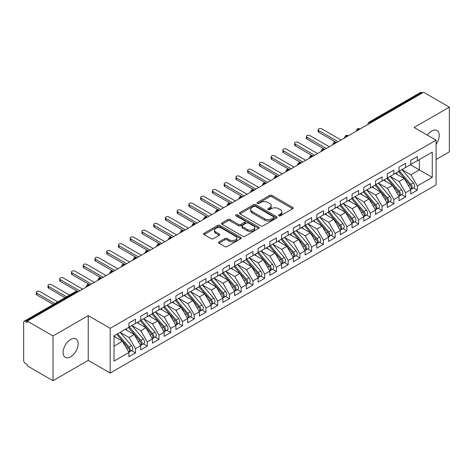 <?xml version="1.0" encoding="UTF-8"?>
<svg xmlns="http://www.w3.org/2000/svg" width="473" height="473" viewBox="0 0 473 473"><rect width="100%" height="100%" fill="white"/><g stroke="black" fill="none" stroke-linecap="round" stroke-linejoin="round"><path stroke-width="0.71" d="M278.81 215.806A1.141 0.656 0 0 0 280.424 215.806L292.669 208.735A1.632 0.94 0 0 0 293.148 208.073A1.632 0.94 0 0 0 292.669 207.405L271.922 195.426A1.632 0.94 0 0 0 269.616 195.426L257.371 202.497A1.141 0.656 0 0 0 257.034 202.964A1.141 0.656 0 0 0 257.371 203.425A1.141 0.656 0 0 0 258.985 203.425L260.57 202.515A5.215 3.009 0 0 1 267.943 202.515L269.675 203.514A5.215 3.009 0 0 1 271.2 205.643A5.215 3.009 0 0 1 269.675 207.771L268.09 208.688A1.141 0.656 0 0 0 267.753 209.149A1.141 0.656 0 0 0 268.09 209.616A1.141 0.656 0 0 0 269.705 209.616L271.289 208.699A5.215 3.009 0 0 1 278.668 208.699L280.394 209.699A5.215 3.009 0 0 1 281.92 211.827A5.215 3.009 0 0 1 280.394 213.962L278.81 214.872A1.141 0.656 0 0 0 278.473 215.339A1.141 0.656 0 0 0 278.81 215.806L278.81 214.872M70.625 356.843A10.631 6.137 120 0 0 77.566 347.478A10.631 6.137 120 0 0 75.94 338.964A10.631 6.137 120 0 0 70.625 339.49A10.631 6.137 120 0 0 63.678 348.855A10.631 6.137 120 0 0 65.309 357.369A10.631 6.137 120 0 0 70.625 356.843M436.082 144.253A10.631 6.137 120 0 0 437.052 130.477A10.631 6.137 120 0 0 431.737 131.003A10.631 6.137 120 0 0 427.373 135.13M219.011 241.88A1.632 0.94 0 0 0 218.538 242.543A1.632 0.94 0 0 0 219.011 243.211L224.835 246.569A1.632 0.94 0 0 0 227.141 246.569L240.739 238.717A1.632 0.94 0 0 0 241.218 238.049A1.632 0.94 0 0 0 240.739 237.387L219.992 225.408A1.632 0.94 0 0 0 217.686 225.408L204.088 233.26A1.632 0.94 0 0 0 203.609 233.922A1.632 0.94 0 0 0 204.088 234.59L211.118 238.652A1.632 0.94 0 0 0 213.424 238.652L219.241 235.288A1.632 0.94 0 0 0 219.72 234.626A1.632 0.94 0 0 0 219.241 233.958L215.759 231.947A4.363 2.519 0 0 1 214.482 230.162A4.363 2.519 0 0 1 217.172 227.838A4.363 2.519 0 0 1 221.926 228.382L235.584 236.269A4.363 2.519 0 0 1 236.861 238.049A4.363 2.519 0 0 1 234.17 240.379A4.363 2.519 0 0 1 229.417 239.829L227.141 238.516A1.632 0.94 0 0 0 224.835 238.516L219.011 241.88L219.011 243.211M436.082 159.549L449.35 151.886L449.35 107.135L423.631 92.288L27.292 321.114L27.292 322.468L25.412 321.386A2.489 1.437 -120 0 0 24.164 321.262A2.489 1.437 -120 0 0 23.65 322.403L23.65 360.373A2.489 1.437 -120 0 0 25.412 363.424L27.292 364.506L27.292 365.865L53.011 380.712L88.238 360.373L110.197 373.049L110.197 328.303L88.238 315.621L53.011 335.96L27.292 321.114M449.35 107.135L414.117 127.479L436.082 140.156L110.197 328.303M260.682 225.869A1.632 0.94 0 0 0 262.988 225.869L276.593 218.018A1.632 0.94 0 0 0 277.066 217.355A1.632 0.94 0 0 0 276.593 216.687L255.84 204.708A1.632 0.94 0 0 0 253.534 204.708L239.935 212.56A1.632 0.94 0 0 0 239.456 213.228A1.632 0.94 0 0 0 239.935 213.891L260.682 225.869M236.411 216.055A1.141 0.656 0 0 1 237.57 216.214L237.57 214.86L258.666 227.034A1.632 0.94 0 0 1 259.145 227.702A1.632 0.94 0 0 1 258.666 228.37L245.061 236.222A1.632 0.94 0 0 1 242.761 236.222L222.008 224.243L222.008 222.913A1.632 0.94 0 0 0 221.535 223.575A1.632 0.94 0 0 0 222.008 224.243M222.008 222.913L227.832 219.549A1.632 0.94 0 0 1 230.138 219.549L238.552 224.409A1.632 0.94 0 0 0 240.858 224.409L244.718 222.18A1.632 0.94 0 0 0 245.197 221.512A1.632 0.94 0 0 0 244.718 220.85L235.956 215.789A1.141 0.656 0 0 1 235.625 215.321A1.141 0.656 0 0 1 236.329 214.712A1.141 0.656 0 0 1 237.57 214.86M110.197 373.049L436.082 184.902L436.082 140.156M410.422 164.734L432.263 177.345L432.263 152.123L417.352 160.731L417.352 156.528L410.771 160.323L410.771 164.527L405.603 167.513L405.603 163.309L399.029 167.105L399.029 171.309L393.861 174.295L393.861 170.091L387.286 173.887L387.286 178.09L382.119 181.07L382.119 176.872L375.544 180.668L375.544 184.872L370.377 187.852L370.377 183.648L363.796 187.444L363.796 191.648L358.635 194.634L358.635 190.43L352.054 194.226L352.054 198.429L346.886 201.415L346.886 197.211L340.312 201.007L340.312 205.211L335.144 208.191L335.144 203.987L328.569 207.789L328.569 211.993L323.402 214.973L323.402 210.769L316.827 214.565L316.827 218.768L311.66 221.754L311.66 217.55L305.079 221.346L305.079 225.55L299.917 228.536L299.917 224.332L293.337 228.128L293.337 232.332L288.169 235.312L288.169 231.108L281.595 234.904L281.595 239.107L276.427 242.093L276.427 237.889L269.852 241.685L269.852 245.889L264.685 248.875L264.685 244.671L258.11 248.467L258.11 252.671L252.943 255.651L252.943 251.447L246.362 255.249L246.362 259.452L241.195 262.432L241.195 258.228L234.62 262.024L234.62 266.228L229.452 269.214L229.452 265.01L222.878 268.806L222.878 273.01L217.71 275.996L217.71 271.792L211.135 275.588L211.135 279.791L205.968 282.771L205.968 278.567L199.393 282.369L199.393 286.573L194.226 289.553L194.226 285.349L187.645 289.145L187.645 293.349L182.477 296.335L182.477 292.131L175.903 295.927L175.903 300.13L170.735 303.116L170.735 298.912L164.161 302.708L164.161 306.912L158.993 309.892L158.993 305.688L152.418 309.484L152.418 313.688L147.251 316.674L147.251 312.47L140.676 316.266L140.676 320.469L135.509 323.455L135.509 319.251L128.928 323.047L128.928 327.251L114.017 335.86L114.017 361.082L128.928 352.474L122.472 341.287L114.017 336.404M432.263 177.345L417.352 185.954L410.889 174.768L401.967 169.618L413.367 182.933L410.901 184.358A3.323 1.916 60 0 1 412.184 187.509A3.323 1.916 60 0 1 411.492 189.034A3.323 1.916 60 0 1 410.954 189.188M413.443 187.905L417.352 190.158L417.352 185.954M417.352 190.158L410.771 193.954L410.771 189.75L405.603 192.736L399.147 181.549L390.219 176.394M401.701 194.687L405.603 196.939L405.603 192.736M405.603 196.939L399.029 200.735L399.029 196.531L393.861 199.517L387.405 188.331L378.477 183.175M389.959 201.463L393.861 203.721L393.861 199.517M393.861 203.721L387.286 207.517L387.286 203.313L382.119 206.293L375.663 195.107L366.735 189.957L378.134 203.272L375.668 204.697A3.323 1.916 60 0 1 376.951 207.854A3.323 1.916 60 0 1 376.266 209.373A3.323 1.916 60 0 1 375.728 209.527M378.217 208.244L382.119 210.497L382.119 206.293M382.119 210.497L375.544 214.299L375.544 210.095L370.377 213.075L363.914 201.888L354.992 196.733L366.392 210.053L363.926 211.472A3.323 1.916 60 0 1 365.209 214.63A3.323 1.916 60 0 1 364.517 216.155A3.323 1.916 60 0 1 363.985 216.309M366.474 215.026L370.377 217.278L370.377 213.075M370.377 217.278L363.796 221.074L363.796 216.871L358.635 219.856L352.172 208.67L343.25 203.514M354.726 221.807L358.635 224.06L358.635 219.856M358.635 224.06L352.054 227.856L352.054 223.652L346.886 226.638L340.43 215.446L331.502 210.296M342.984 228.583L346.886 230.842L346.886 226.638M346.886 230.842L340.312 234.638L340.312 230.434L335.144 233.414L328.688 222.227L319.76 217.077L331.159 230.392L328.694 231.817A3.323 1.916 60 0 1 329.977 234.975A3.323 1.916 60 0 1 329.291 236.494A3.323 1.916 60 0 1 328.753 236.648M331.242 235.365L335.144 237.617L335.144 233.414M335.144 237.617L328.569 241.413L328.569 237.21L323.402 240.195L316.945 229.009L308.018 223.853M319.5 242.146L323.402 244.399L323.402 240.195M323.402 244.399L316.827 248.195L316.827 243.991L311.66 246.977L305.197 235.791L296.275 230.635M307.757 248.928L311.66 251.181L311.66 246.977M311.66 251.181L305.079 254.977L305.079 250.773L299.917 253.753L293.455 242.566L284.533 237.416M296.009 255.704L299.917 257.956L299.917 253.753M299.917 257.956L293.337 261.758L293.337 257.554L288.169 260.534L281.713 249.348L272.785 244.198M284.267 262.485L288.169 264.738L288.169 260.534M288.169 264.738L281.595 268.534L281.595 264.33L276.427 267.316L269.971 256.13L261.043 250.974L272.442 264.289L269.977 265.714A3.323 1.916 60 0 1 271.26 268.871A3.323 1.916 60 0 1 270.574 270.39A3.323 1.916 60 0 1 270.036 270.544M272.525 269.267L276.427 271.52L276.427 267.316M276.427 271.52L269.852 275.316L269.852 271.112L264.685 274.098L258.223 262.911L249.301 257.755M260.783 276.043L264.685 278.301L264.685 274.098M264.685 278.301L258.11 282.097L258.11 277.893L252.943 280.873L246.48 269.687L237.558 264.537M249.04 282.824L252.943 285.077L252.943 280.873M252.943 285.077L246.362 288.873L246.362 284.675L241.195 287.655L234.738 276.469L225.816 271.313M237.292 289.606L241.195 291.859L241.195 287.655M241.195 291.859L234.62 295.655L234.62 291.451L229.452 294.437L222.996 283.25L214.068 278.094L225.473 291.409L223.002 292.834A3.323 1.916 60 0 1 224.285 295.992A3.323 1.916 60 0 1 223.599 297.511A3.323 1.916 60 0 1 223.061 297.665M225.55 296.388L229.452 298.64L229.452 294.437M229.452 298.64L222.878 302.436L222.878 298.232L217.71 301.218L211.254 290.026L202.326 284.876M213.808 303.163L217.71 305.422L217.71 301.218M217.71 305.422L211.135 309.218L211.135 305.014L205.968 307.994L199.505 296.808L190.584 291.658M202.066 309.945L205.968 312.198L205.968 307.994M205.968 312.198L199.393 315.994L199.393 311.79L194.226 314.776L187.763 303.589L178.841 298.433M190.317 316.727L194.226 318.979L194.226 314.776M194.226 318.979L187.645 322.775L187.645 318.571L182.477 321.557L176.021 310.371L167.093 305.215M178.575 323.508L182.477 325.761L182.477 321.557M182.477 325.761L175.903 329.557L175.903 325.353L170.735 328.333L164.279 317.147L155.351 311.997L166.756 325.312L164.285 326.737A3.323 1.916 60 0 1 165.568 329.894A3.323 1.916 60 0 1 164.882 331.413A3.323 1.916 60 0 1 164.344 331.567M166.833 330.284L170.735 332.537L170.735 328.333M170.735 332.537L164.161 336.338L164.161 332.135L158.993 335.115L152.537 323.928L143.609 318.778M155.091 337.066L158.993 339.318L158.993 335.115M158.993 339.318L152.418 343.114L152.418 338.91L147.251 341.896L140.788 330.71L131.866 325.554M143.349 343.847L147.251 346.1L147.251 341.896M147.251 346.1L140.676 349.896L140.676 345.692L135.509 348.678L129.046 337.486L120.124 332.336L131.524 345.651L129.058 347.076A3.323 1.916 60 0 1 130.341 350.233A3.323 1.916 60 0 1 129.649 351.752A3.323 1.916 60 0 1 129.111 351.906M131.6 350.623L135.509 352.882L135.509 348.678M135.509 352.882L128.928 356.677L128.928 352.474M128.928 327.115L135.509 323.455M114.017 346.165L122.472 341.287M140.676 320.333L147.251 316.674M129.046 337.486L134.214 334.506L125.292 329.35M140.676 345.692L134.214 334.506M152.418 313.558L158.993 309.892M140.788 330.71L145.956 327.724L137.034 322.574M152.418 338.91L145.956 327.724M164.161 306.776L170.735 303.116M152.537 323.928L157.704 320.942L148.776 315.793M164.161 332.135L157.704 320.942M175.903 299.994L182.477 296.335M164.279 317.147L169.446 314.167L160.518 309.011M175.903 325.353L169.446 314.167M187.645 293.213L194.226 289.553M176.021 310.371L181.189 307.385L172.261 302.235M187.645 318.571L181.189 307.385M199.393 286.437L205.968 282.771M187.763 303.589L192.931 300.603L184.009 295.454M199.393 311.79L192.931 300.603M211.135 279.655L217.71 275.996M199.505 296.808L204.673 293.828L195.751 288.672M211.135 305.014L204.673 293.828M222.878 272.874L229.452 269.214M211.254 290.026L216.421 287.046L207.493 281.89M222.878 298.232L216.421 287.046M234.62 266.092L241.195 262.432M222.996 283.25L228.163 280.264L219.236 275.115M234.62 291.451L228.163 280.264M246.362 259.316L252.943 255.651M234.738 276.469L239.906 273.483L230.978 268.333M246.362 284.675L239.906 273.483M258.11 252.535L264.685 248.875M246.48 269.687L251.648 266.707L242.726 261.551M258.11 277.893L251.648 266.707M269.852 245.753L276.427 242.093M258.223 262.911L263.39 259.925L254.468 254.77M269.852 271.112L263.39 259.925M281.595 238.977L288.169 235.312M269.971 256.13L275.138 253.144L266.21 247.994M281.595 264.33L275.138 253.144M293.337 232.196L299.917 228.536M281.713 249.348L286.88 246.362L277.953 241.212M293.337 257.554L286.88 246.362M305.079 225.414L311.66 221.754M293.455 242.566L298.623 239.586L289.695 234.431M305.079 250.773L298.623 239.586M316.827 218.632L323.402 214.973M305.197 235.791L310.365 232.805L301.443 227.655M316.827 243.991L310.365 232.805M328.569 211.857L335.144 208.191M316.945 229.009L322.107 226.023L313.185 220.873M328.569 237.21L322.107 226.023M340.312 205.075L346.886 201.415M328.688 222.227L333.855 219.247L324.927 214.092M340.312 230.434L333.855 219.247M352.054 198.293L358.635 194.634M340.43 215.446L345.597 212.466L336.67 207.31M352.054 223.652L345.597 212.466M363.796 191.512L370.377 187.852M352.172 208.67L357.34 205.684L348.418 200.534M363.796 216.871L357.34 205.684M375.544 184.736L382.119 181.07M363.914 201.888L369.082 198.902L360.16 193.753M375.544 210.095L369.082 198.902M387.286 177.954L393.861 174.295M375.663 195.107L380.824 192.127L371.902 186.971M387.286 203.313L380.824 192.127M399.029 171.173L405.603 167.513M387.405 188.331L392.572 185.345L383.644 180.189M399.029 196.531L392.572 185.345M422.46 92.968L421.75 92.56L370.406 122.205L371.11 122.613M368.993 123.831A2.489 1.437 120 0 1 370.406 122.205A2.489 1.437 60 0 0 369.159 122.081L420.509 92.436A2.489 1.437 60 0 1 421.75 92.56M410.771 164.397L417.352 160.731M410.889 174.768L419.344 169.884L419.344 159.578L432.263 152.123M399.147 181.549L404.314 178.563L395.387 173.414M410.771 189.75L404.314 178.563M53.011 335.96L53.011 380.712M88.238 360.373L88.238 315.621M359.309 129.425L358.605 129.017A2.489 1.437 -120 0 0 357.357 128.898A2.489 1.437 -120 0 0 357.328 128.916L356.169 131.021A2.489 1.437 0 0 0 356.193 131.222M347.566 136.206L346.857 135.798A2.489 1.437 -120 0 0 345.615 135.674A2.489 1.437 -120 0 0 345.586 135.692L344.427 137.797A2.489 1.437 0 0 0 344.45 138.004M335.818 142.988L335.115 142.58A2.489 1.437 -120 0 0 333.873 142.456A2.489 1.437 -120 0 0 333.843 142.474L332.685 144.578A2.489 1.437 0 0 0 332.708 144.785L332.685 144.578M324.076 149.764L323.372 149.362A2.489 1.437 -120 0 0 322.125 149.237A2.489 1.437 -120 0 0 322.095 149.255L320.936 151.36A2.489 1.437 0 0 0 320.966 151.561M312.334 156.545L311.63 156.137A2.489 1.437 -120 0 0 310.383 156.019A2.489 1.437 -120 0 0 310.353 156.031L309.194 158.142A2.489 1.437 0 0 0 309.218 158.343M300.591 163.327L299.888 162.919A2.489 1.437 -120 0 0 298.64 162.795A2.489 1.437 -120 0 0 298.611 162.813L297.452 164.917A2.489 1.437 0 0 0 297.476 165.124M288.849 170.109L288.14 169.701A2.489 1.437 -120 0 0 286.898 169.576A2.489 1.437 -120 0 0 286.869 169.594L285.71 171.699A2.489 1.437 0 0 0 285.733 171.906L285.71 171.699M277.101 176.884L276.398 176.482A2.489 1.437 -120 0 0 275.15 176.358A2.489 1.437 -120 0 0 275.126 176.376A2.489 2.489 0 0 1 277.645 176.358A2.489 1.437 120 0 0 276.398 176.482A2.489 1.437 120 0 0 275.05 178.073M265.359 183.666L264.655 183.258A2.489 1.437 -120 0 0 263.408 183.134A2.489 1.437 -120 0 0 263.378 183.152L262.219 185.256A2.489 1.437 0 0 0 262.249 185.463M253.617 190.448L252.913 190.04A2.489 1.437 -120 0 0 251.666 189.915A2.489 1.437 -120 0 0 251.636 189.933L250.477 192.038A2.489 1.437 0 0 0 250.501 192.245M241.874 197.229L241.171 196.821A2.489 1.437 -120 0 0 239.923 196.697A2.489 1.437 -120 0 0 239.894 196.715L238.735 198.82A2.489 1.437 0 0 0 238.759 199.021M230.126 204.005L229.423 203.597A2.489 1.437 -120 0 0 228.181 203.479A2.489 1.437 -120 0 0 228.152 203.496L226.993 205.601A2.489 1.437 0 0 0 227.016 205.802M218.384 210.787L217.681 210.379A2.489 1.437 -120 0 0 216.433 210.254A2.489 1.437 -120 0 0 216.409 210.272L215.25 212.377A2.489 1.437 0 0 0 215.274 212.584M206.642 217.568L205.938 217.16A2.489 1.437 -120 0 0 204.691 217.036A2.489 1.437 -120 0 0 204.661 217.054L203.502 219.159A2.489 1.437 0 0 0 203.532 219.366M194.9 224.344L194.196 223.942A2.489 1.437 -120 0 0 192.949 223.818A2.489 1.437 -120 0 0 192.919 223.835L191.76 225.94A2.489 1.437 0 0 0 191.784 226.141L191.76 225.94M183.157 231.126L182.448 230.718A2.489 1.437 -120 0 0 181.206 230.593A2.489 1.437 -120 0 0 181.177 230.611L180.018 232.722A2.489 1.437 0 0 0 180.042 232.923M171.409 237.907L170.706 237.499A2.489 1.437 -120 0 0 169.464 237.375A2.489 1.437 -120 0 0 169.435 237.393L168.276 239.498A2.489 1.437 0 0 0 168.299 239.705M159.667 244.689L158.963 244.281A2.489 1.437 -120 0 0 157.716 244.157A2.489 1.437 -120 0 0 157.686 244.174L156.528 246.279A2.489 1.437 0 0 0 156.557 246.486M147.925 251.465L147.221 251.062A2.489 1.437 -120 0 0 145.974 250.938A2.489 1.437 -120 0 0 145.944 250.956L144.785 253.061A2.489 1.437 0 0 0 144.815 253.262M136.183 258.246L135.479 257.838A2.489 1.437 -120 0 0 134.231 257.714A2.489 1.437 -120 0 0 134.202 257.732L133.043 259.837A2.489 1.437 0 0 0 133.067 260.044M124.44 265.028L123.731 264.62A2.489 1.437 -120 0 0 122.489 264.496A2.489 1.437 -120 0 0 122.46 264.513L121.301 266.618A2.489 1.437 0 0 0 121.325 266.825M112.692 271.809L111.989 271.401A2.489 1.437 -120 0 0 110.747 271.277A2.489 1.437 -120 0 0 110.717 271.295L109.559 273.4A2.489 1.437 0 0 0 109.582 273.601M100.95 278.585L100.246 278.177A2.489 1.437 -120 0 0 98.999 278.059A2.489 1.437 -120 0 0 98.969 278.077L97.81 280.182A2.489 1.437 0 0 0 97.84 280.383M89.208 285.367L88.504 284.959A2.489 1.437 -120 0 0 87.257 284.835A2.489 1.437 -120 0 0 87.227 284.852L86.068 286.957A2.489 1.437 0 0 0 86.098 287.164M279.265 215.966L280.394 215.316A5.215 3.009 0 0 0 281.92 213.187L281.92 211.827M271.2 205.643L271.2 206.997A5.215 3.009 0 0 1 269.675 209.125L268.546 209.776M292.651 208.747L271.922 196.78A1.632 0.94 0 0 0 269.616 196.78L257.826 203.591M276.569 218.029L255.84 206.062A1.632 0.94 0 0 0 253.534 206.062L239.959 213.908M273.707 217.822A1.141 0.656 0 0 0 274.044 217.355A1.141 0.656 0 0 0 273.707 216.888L255.497 206.376A1.141 0.656 0 0 0 253.883 206.376L252.21 207.34A5.215 3.009 0 0 0 250.684 209.468A5.215 3.009 0 0 0 252.21 211.597L264.661 218.786A5.215 3.009 0 0 0 272.04 218.786L273.707 217.822L273.707 219.176A1.141 0.656 0 0 0 274.044 218.709L274.044 217.355M250.684 209.468L250.684 210.822A5.215 3.009 0 0 0 252.21 212.951L252.21 211.597M273.707 219.176L272.04 220.14A5.215 3.009 0 0 1 264.661 220.14L252.21 212.951M222.032 224.255L227.832 220.909L227.832 219.549M245.197 221.512L245.197 222.872A1.632 0.94 0 0 1 244.718 223.534L240.858 225.763A1.632 0.94 0 0 1 238.552 225.763L230.138 220.909A1.632 0.94 0 0 0 227.832 220.909M237.57 216.214L258.642 228.382M247.284 229.446A4.363 2.519 0 0 0 252.038 229.996A4.363 2.519 0 0 0 254.728 227.667A4.363 2.519 0 0 0 253.451 225.887L248.638 223.108A1.632 0.94 0 0 0 246.332 223.108L242.472 225.337A1.632 0.94 0 0 0 241.993 226.005A1.632 0.94 0 0 0 242.472 226.673L247.284 229.446L247.284 230.806A4.363 2.519 0 0 0 252.038 231.35A4.363 2.519 0 0 0 254.728 229.027L254.728 227.667M241.993 226.005L241.993 227.359A1.632 0.94 0 0 0 242.472 228.027L242.472 226.673M247.284 230.806L242.472 228.027M236.861 238.049L236.861 239.409A4.363 2.519 0 0 1 234.17 241.733A4.363 2.519 0 0 1 229.417 241.189L227.141 239.87A1.632 0.94 0 0 0 224.835 239.87L219.034 243.223M214.482 230.162L214.482 231.522A4.363 2.519 0 0 0 215.759 233.301L215.759 231.947M219.241 233.958L219.241 235.288L215.759 233.301M240.739 237.387L240.739 238.717L219.992 226.762A1.632 0.94 0 0 0 217.686 226.762L204.105 234.602M411.492 189.034L413.958 187.61A3.323 1.916 -120 0 0 414.65 186.09A3.323 1.916 -120 0 0 413.367 182.933M398.544 171.593L409.961 184.896A3.323 1.916 60 0 1 411.244 188.053A3.323 1.916 60 0 1 410.641 189.519M318.701 130.495L318.701 132.257A2.075 1.2 180 0 1 318.098 131.411L318.098 129.649A2.075 1.2 0 0 0 318.701 130.495L338.083 141.681M341.015 139.984L321.64 128.798A2.075 1.2 0 0 0 319.376 128.538A2.075 1.2 0 0 0 318.098 129.649M397.432 174.59L396.078 173.012M318.701 132.257L336.362 142.456A2.489 1.437 120 0 0 335.115 142.58A2.489 1.437 120 0 0 333.767 144.17M399.484 171.049L410.901 184.358M387.742 177.83L399.159 191.133A3.323 1.916 60 0 1 400.436 194.291A3.323 1.916 60 0 1 399.75 195.81L402.216 194.391A3.323 1.916 -120 0 0 402.907 192.866A3.323 1.916 -120 0 0 401.624 189.708L390.207 176.405M399.75 195.81A3.323 1.916 60 0 1 399.212 195.964M386.802 178.368L398.219 191.677A3.323 1.916 60 0 1 399.502 194.835A3.323 1.916 60 0 1 398.899 196.301M306.959 137.276L306.959 139.038A2.075 1.2 180 0 1 306.35 138.187L306.35 136.425A2.075 1.2 0 0 0 306.959 137.276L326.335 148.463M329.273 146.766L309.898 135.58A2.075 1.2 0 0 0 307.633 135.319A2.075 1.2 0 0 0 306.35 136.425M385.69 181.372L384.336 179.793M306.959 139.038L324.62 149.237A2.489 1.437 120 0 0 323.372 149.362A2.489 1.437 120 0 0 322.018 150.952M376 184.606L387.411 197.915A3.323 1.916 60 0 1 388.694 201.072A3.323 1.916 60 0 1 388.008 202.592L390.473 201.167A3.323 1.916 -120 0 0 391.159 199.647A3.323 1.916 -120 0 0 389.876 196.49L378.465 183.181M388.008 202.592A3.323 1.916 60 0 1 387.47 202.746M375.059 185.15L386.471 198.459A3.323 1.916 60 0 1 387.754 201.616A3.323 1.916 60 0 1 387.151 203.083M295.217 144.052L295.217 145.82A2.075 1.2 180 0 1 294.608 144.969L294.608 143.207A2.075 1.2 0 0 0 295.217 144.052L314.592 155.239M317.531 153.548L298.156 142.361A2.075 1.2 0 0 0 295.891 142.101A2.075 1.2 0 0 0 294.608 143.207M373.942 188.153L372.594 186.575M295.217 145.82L312.872 156.019A2.489 1.437 120 0 0 311.63 156.137A2.489 1.437 120 0 0 310.276 157.734M376.266 209.373L378.731 207.949A3.323 1.916 -120 0 0 379.417 206.429A3.323 1.916 -120 0 0 378.134 203.272M363.311 191.932L374.728 205.235A3.323 1.916 60 0 1 376.011 208.392A3.323 1.916 60 0 1 375.408 209.858M283.475 150.834L283.475 152.596A2.075 1.2 180 0 1 282.866 151.75L282.866 149.988A2.075 1.2 0 0 0 283.475 150.834L302.85 162.02M305.789 160.329L286.407 149.137A2.075 1.2 0 0 0 284.149 148.883A2.075 1.2 0 0 0 282.866 149.988M362.2 194.929L360.846 193.356M283.475 152.596L301.325 162.901M364.251 191.388L375.668 204.697M364.517 216.155L366.989 214.73A3.323 1.916 -120 0 0 367.675 213.211A3.323 1.916 -120 0 0 366.392 210.053M351.569 198.707L362.986 212.016A3.323 1.916 60 0 1 364.269 215.174A3.323 1.916 60 0 1 363.666 216.64M271.733 157.615L271.733 159.377A2.075 1.2 180 0 1 271.124 158.532L271.124 156.77A2.075 1.2 0 0 0 271.733 157.615L291.108 168.802M294.04 167.105L274.665 155.919A2.075 1.2 0 0 0 272.407 155.658A2.075 1.2 0 0 0 271.124 156.77M350.458 201.711L349.104 200.132M271.733 159.377L289.582 169.683M352.509 198.169L363.926 211.472M340.767 204.945L352.184 218.254A3.323 1.916 60 0 1 353.467 221.411A3.323 1.916 60 0 1 352.775 222.931L355.241 221.506A3.323 1.916 -120 0 0 355.933 219.986A3.323 1.916 -120 0 0 354.649 216.829L343.232 203.526M352.775 222.931A3.323 1.916 60 0 1 352.237 223.085M339.827 205.489L351.244 218.798A3.323 1.916 60 0 1 352.527 221.955A3.323 1.916 60 0 1 351.924 223.422M259.984 164.397L259.984 166.159A2.075 1.2 180 0 1 259.381 165.308L259.381 163.546A2.075 1.2 0 0 0 259.984 164.397L279.366 175.584M282.298 173.887L262.923 162.7A2.075 1.2 0 0 0 260.658 162.44A2.075 1.2 0 0 0 259.381 163.546M338.715 208.492L337.361 206.914M259.984 166.159L277.645 176.358M329.025 211.727L340.442 225.036A3.323 1.916 60 0 1 341.719 228.193A3.323 1.916 60 0 1 341.033 229.712L343.499 228.288A3.323 1.916 -120 0 0 344.19 226.768A3.323 1.916 -120 0 0 342.907 223.611L331.49 210.302M341.033 229.712A3.323 1.916 60 0 1 340.495 229.866M328.085 212.271L339.502 225.58A3.323 1.916 60 0 1 340.785 228.737A3.323 1.916 60 0 1 340.176 230.203M248.242 171.173L248.242 172.935A2.075 1.2 180 0 1 247.633 172.089L247.633 170.327A2.075 1.2 0 0 0 248.242 171.173L267.617 182.359M270.556 180.668L251.181 169.482A2.075 1.2 0 0 0 248.916 169.222A2.075 1.2 0 0 0 247.633 170.327M326.973 215.274L325.619 213.695M248.242 172.935L266.092 183.24M329.291 236.494L331.756 235.069A3.323 1.916 -120 0 0 332.442 233.55A3.323 1.916 -120 0 0 331.159 230.392M316.342 219.052L327.754 232.355A3.323 1.916 60 0 1 329.037 235.513A3.323 1.916 60 0 1 328.433 236.979M236.5 177.954L236.5 179.716A2.075 1.2 180 0 1 235.891 178.871L235.891 177.109A2.075 1.2 0 0 0 236.5 177.954L255.875 189.141M258.814 187.444L239.439 176.258A2.075 1.2 0 0 0 237.174 175.997A2.075 1.2 0 0 0 235.891 177.109M315.225 222.05L313.877 220.471M236.5 179.716L254.155 189.915A2.489 1.437 120 0 0 252.913 190.04A2.489 1.437 120 0 0 251.559 191.636M317.282 218.508L328.694 231.817M305.534 225.29L316.951 238.593A3.323 1.916 60 0 1 318.234 241.75A3.323 1.916 60 0 1 317.549 243.27L320.014 241.851A3.323 1.916 -120 0 0 320.7 240.325A3.323 1.916 -120 0 0 319.417 237.174L308 223.865M317.549 243.27A3.323 1.916 60 0 1 317.011 243.424M304.594 225.828L316.011 239.137A3.323 1.916 60 0 1 317.294 242.294A3.323 1.916 60 0 1 316.691 243.761M224.758 184.736L224.758 186.498A2.075 1.2 180 0 1 224.149 185.653L224.149 183.885A2.075 1.2 0 0 0 224.758 184.736L244.133 195.923M247.072 194.226L227.69 183.039A2.075 1.2 0 0 0 225.432 182.779A2.075 1.2 0 0 0 224.149 183.885M303.483 228.831L302.129 227.253M224.758 186.498L242.608 196.803M293.792 232.066L305.209 245.375A3.323 1.916 60 0 1 306.492 248.532A3.323 1.916 60 0 1 305.8 250.051L308.272 248.627A3.323 1.916 -120 0 0 308.958 247.107A3.323 1.916 -120 0 0 307.675 243.95L296.258 230.647M305.8 250.051A3.323 1.916 60 0 1 305.268 250.205M292.852 232.61L304.269 245.919A3.323 1.916 60 0 1 305.552 249.076A3.323 1.916 60 0 1 304.949 250.542M213.016 191.512L213.016 193.28A2.075 1.2 180 0 1 212.407 192.428L212.407 190.666A2.075 1.2 0 0 0 213.016 191.512L232.391 202.704M235.323 201.007L215.948 189.821A2.075 1.2 0 0 0 213.684 189.561A2.075 1.2 0 0 0 212.407 190.666M291.74 235.613L290.387 234.034M213.016 193.28L230.67 203.479A2.489 1.437 120 0 0 229.423 203.597A2.489 1.437 120 0 0 228.075 205.193M282.05 238.847L293.467 252.156A3.323 1.916 60 0 1 294.75 255.314A3.323 1.916 60 0 1 294.058 256.833L296.524 255.408A3.323 1.916 -120 0 0 297.215 253.889A3.323 1.916 -120 0 0 295.932 250.731L284.515 237.422M294.058 256.833A3.323 1.916 60 0 1 293.52 256.987M281.11 239.391L292.527 252.7A3.323 1.916 60 0 1 293.81 255.852A3.323 1.916 60 0 1 293.207 257.318M201.267 198.293L201.267 200.055A2.075 1.2 180 0 1 200.664 199.21L200.664 197.448A2.075 1.2 0 0 0 201.267 198.293L220.649 209.48M223.581 207.789L204.206 196.602A2.075 1.2 0 0 0 201.941 196.342A2.075 1.2 0 0 0 200.664 197.448M279.998 242.389L278.644 240.816M201.267 200.055L218.928 210.254A2.489 1.437 120 0 0 217.681 210.379A2.489 1.437 120 0 0 216.332 211.975M270.308 245.629L281.719 258.932A3.323 1.916 60 0 1 283.002 262.089A3.323 1.916 60 0 1 282.316 263.615L284.781 262.19A3.323 1.916 -120 0 0 285.467 260.67A3.323 1.916 -120 0 0 284.19 257.513L272.773 244.204M282.316 263.615A3.323 1.916 60 0 1 281.778 263.768M269.368 246.173L280.785 259.476A3.323 1.916 60 0 1 282.062 262.633A3.323 1.916 60 0 1 281.459 264.1M189.525 205.075L189.525 206.837A2.075 1.2 180 0 1 188.916 205.992L188.916 204.23A2.075 1.2 0 0 0 189.525 205.075L208.9 216.262M211.839 214.565L192.464 203.378A2.075 1.2 0 0 0 190.199 203.118A2.075 1.2 0 0 0 188.916 204.23M268.256 249.17L266.902 247.592M189.525 206.837L207.186 217.036A2.489 1.437 120 0 0 205.938 217.16A2.489 1.437 120 0 0 204.584 218.751M270.574 270.39L273.039 268.971A3.323 1.916 -120 0 0 273.725 267.446A3.323 1.916 -120 0 0 272.442 264.289M257.625 252.949L269.036 266.258A3.323 1.916 60 0 1 270.32 269.415A3.323 1.916 60 0 1 269.716 270.881M177.783 211.857L177.783 213.619A2.075 1.2 180 0 1 177.174 212.767L177.174 211.005A2.075 1.2 0 0 0 177.783 211.857L197.158 223.043M200.097 221.346L180.721 210.16A2.075 1.2 0 0 0 178.457 209.9A2.075 1.2 0 0 0 177.174 211.005M256.508 255.952L255.154 254.373M177.783 213.619L195.633 223.924M258.565 252.411L269.977 265.714M246.817 259.186L258.234 272.495A3.323 1.916 60 0 1 259.517 275.653A3.323 1.916 60 0 1 258.832 277.172L261.297 275.747A3.323 1.916 -120 0 0 261.983 274.228A3.323 1.916 -120 0 0 260.7 271.07L249.283 257.761M258.832 277.172A3.323 1.916 60 0 1 258.293 277.326M245.877 259.73L257.294 273.039A3.323 1.916 60 0 1 258.577 276.197A3.323 1.916 60 0 1 257.974 277.663M166.041 218.632L166.041 220.4A2.075 1.2 180 0 1 165.432 219.549L165.432 217.787A2.075 1.2 0 0 0 166.041 218.632L185.416 229.819M188.349 228.128L168.973 216.941A2.075 1.2 0 0 0 166.715 216.681A2.075 1.2 0 0 0 165.432 217.787M244.766 262.734L243.412 261.155M166.041 220.4L183.695 230.593A2.489 1.437 120 0 0 182.448 230.718A2.489 1.437 120 0 0 181.1 232.314M235.075 265.968L246.492 279.277A3.323 1.916 60 0 1 247.775 282.434A3.323 1.916 60 0 1 247.083 283.954L249.555 282.529A3.323 1.916 -120 0 0 250.241 281.009A3.323 1.916 -120 0 0 248.958 277.852L237.541 264.543M247.083 283.954A3.323 1.916 60 0 1 246.545 284.107M234.135 266.512L245.552 279.815A3.323 1.916 60 0 1 246.835 282.972A3.323 1.916 60 0 1 246.232 284.439M154.299 225.414L154.299 227.176A2.075 1.2 180 0 1 153.69 226.331L153.69 224.569A2.075 1.2 0 0 0 154.299 225.414L173.674 236.601M176.606 234.91L157.231 223.717A2.075 1.2 0 0 0 154.967 223.457A2.075 1.2 0 0 0 153.69 224.569M233.023 269.509L231.669 267.937M154.299 227.176L171.953 237.375A2.489 1.437 120 0 0 170.706 237.499A2.489 1.437 120 0 0 169.358 239.096M223.333 272.75L234.75 286.053A3.323 1.916 60 0 1 236.033 289.21A3.323 1.916 60 0 1 235.341 290.735L237.807 289.31A3.323 1.916 -120 0 0 238.498 287.791A3.323 1.916 -120 0 0 237.215 284.634L225.798 271.325M235.341 290.735A3.323 1.916 60 0 1 234.803 290.889M222.393 273.288L233.81 286.597A3.323 1.916 60 0 1 235.093 289.754A3.323 1.916 60 0 1 234.49 291.22M142.55 232.196L142.55 233.958A2.075 1.2 180 0 1 141.947 233.112L141.947 231.35A2.075 1.2 0 0 0 142.55 232.196L161.932 243.382M164.864 241.685L145.489 230.499A2.075 1.2 0 0 0 143.224 230.239A2.075 1.2 0 0 0 141.947 231.35M221.281 276.291L219.927 274.712M142.55 233.958L160.211 244.157A2.489 1.437 120 0 0 158.963 244.281A2.489 1.437 120 0 0 157.615 245.871M223.599 297.511L226.064 296.086A3.323 1.916 -120 0 0 226.75 294.567A3.323 1.916 -120 0 0 225.473 291.409M210.651 280.069L222.068 293.378A3.323 1.916 60 0 1 223.345 296.536A3.323 1.916 60 0 1 222.742 298.002M130.808 238.977L130.808 240.739A2.075 1.2 180 0 1 130.199 239.888L130.199 238.126A2.075 1.2 0 0 0 130.808 238.977L150.183 250.164M153.122 248.467L133.747 237.28A2.075 1.2 0 0 0 131.482 237.02A2.075 1.2 0 0 0 130.199 238.126M209.539 283.073L208.185 281.494M130.808 240.739L148.658 251.045M211.591 279.525L223.002 292.834M199.843 286.307L211.26 299.616A3.323 1.916 60 0 1 212.543 302.773A3.323 1.916 60 0 1 211.857 304.293L214.322 302.868A3.323 1.916 -120 0 0 215.008 301.348A3.323 1.916 -120 0 0 213.725 298.191L202.314 284.882M211.857 304.293A3.323 1.916 60 0 1 211.319 304.446M198.908 286.851L210.319 300.16A3.323 1.916 60 0 1 211.602 303.317A3.323 1.916 60 0 1 210.999 304.783M119.066 245.753L119.066 247.515A2.075 1.2 180 0 1 118.457 246.67L118.457 244.908A2.075 1.2 0 0 0 119.066 245.753L138.441 256.94M141.38 255.249L121.999 244.062A2.075 1.2 0 0 0 119.74 243.802A2.075 1.2 0 0 0 118.457 244.908M197.791 289.854L196.437 288.276M119.066 247.515L136.721 257.714A2.489 1.437 120 0 0 135.479 257.838A2.489 1.437 120 0 0 134.125 259.435M188.1 293.089L199.517 306.398A3.323 1.916 60 0 1 200.8 309.555A3.323 1.916 60 0 1 200.114 311.074L202.58 309.649A3.323 1.916 -120 0 0 203.266 308.13A3.323 1.916 -120 0 0 201.983 304.973L190.566 291.664M200.114 311.074A3.323 1.916 60 0 1 199.576 311.228M187.16 293.632L198.577 306.936A3.323 1.916 60 0 1 199.86 310.093A3.323 1.916 60 0 1 199.257 311.559M107.324 252.535L107.324 254.297A2.075 1.2 180 0 1 106.715 253.451L106.715 251.689A2.075 1.2 0 0 0 107.324 252.535L126.699 263.721M129.632 262.024L110.256 250.838A2.075 1.2 0 0 0 107.998 250.578A2.075 1.2 0 0 0 106.715 251.689M186.049 296.63L184.695 295.051M107.324 254.297L124.978 264.496A2.489 1.437 120 0 0 123.731 264.62A2.489 1.437 120 0 0 122.383 266.216M176.358 299.87L187.775 313.173A3.323 1.916 60 0 1 189.058 316.331A3.323 1.916 60 0 1 188.366 317.85L190.832 316.431A3.323 1.916 -120 0 0 191.524 314.906A3.323 1.916 -120 0 0 190.241 311.748L178.824 298.445M188.366 317.85A3.323 1.916 60 0 1 187.828 318.004M175.418 300.408L186.835 313.717A3.323 1.916 60 0 1 188.118 316.875A3.323 1.916 60 0 1 187.515 318.341M95.581 259.316L95.581 261.078A2.075 1.2 180 0 1 94.972 260.233L94.972 258.465A2.075 1.2 0 0 0 95.581 259.316L114.957 270.503M117.889 268.806L98.514 257.619A2.075 1.2 0 0 0 96.25 257.359A2.075 1.2 0 0 0 94.972 258.465M174.306 303.412L172.952 301.833M95.581 261.078L113.236 271.277A2.489 1.437 120 0 0 111.989 271.401A2.489 1.437 120 0 0 110.641 272.992M164.616 306.646L176.033 319.955A3.323 1.916 60 0 1 177.316 323.112A3.323 1.916 60 0 1 176.624 324.632L179.09 323.207A3.323 1.916 -120 0 0 179.781 321.687A3.323 1.916 -120 0 0 178.498 318.53L167.081 305.227M176.624 324.632A3.323 1.916 60 0 1 176.086 324.785M163.676 307.19L175.093 320.499A3.323 1.916 60 0 1 176.376 323.656A3.323 1.916 60 0 1 175.773 325.122M83.833 266.092L83.833 267.86A2.075 1.2 180 0 1 83.224 267.009L83.224 265.247A2.075 1.2 0 0 0 83.833 266.092L103.209 277.284M106.147 275.588L86.772 264.401A2.075 1.2 0 0 0 84.507 264.141A2.075 1.2 0 0 0 83.224 265.247M162.564 310.193L161.21 308.615M83.833 267.86L101.494 278.059A2.489 1.437 120 0 0 100.246 278.177A2.489 1.437 120 0 0 98.898 279.774M164.882 331.413L167.347 329.988A3.323 1.916 -120 0 0 168.033 328.469A3.323 1.916 -120 0 0 166.756 325.312M151.934 313.971L163.351 327.275A3.323 1.916 60 0 1 164.628 330.432A3.323 1.916 60 0 1 164.025 331.898M72.091 272.874L72.091 274.636A2.075 1.2 180 0 1 71.482 273.79L71.482 272.028A2.075 1.2 0 0 0 72.091 272.874L91.466 284.06M94.405 282.369L75.03 271.183A2.075 1.2 0 0 0 72.765 270.923A2.075 1.2 0 0 0 71.482 272.028M150.822 316.969L149.468 315.396M72.091 274.636L89.746 284.835A2.489 1.437 120 0 0 88.504 284.959A2.489 1.437 120 0 0 87.15 286.555M152.874 313.428L164.285 326.737M141.125 320.209L152.543 333.512A3.323 1.916 60 0 1 153.826 336.67A3.323 1.916 60 0 1 153.14 338.195L155.605 336.77A3.323 1.916 -120 0 0 156.291 335.251A3.323 1.916 -120 0 0 155.008 332.093L143.597 318.784M153.14 338.195A3.323 1.916 60 0 1 152.602 338.349M140.191 320.753L151.602 334.056A3.323 1.916 60 0 1 152.885 337.214A3.323 1.916 60 0 1 152.282 338.68M60.349 279.655L60.349 281.417A2.075 1.2 180 0 1 59.74 280.572L59.74 278.81A2.075 1.2 0 0 0 60.349 279.655L79.724 290.842M82.663 289.145L63.281 277.958A2.075 1.2 0 0 0 61.023 277.698A2.075 1.2 0 0 0 59.74 278.81M139.074 323.751L137.72 322.172M60.349 281.417L78.004 291.616A2.489 1.437 120 0 0 76.762 291.74L25.412 321.386M129.383 326.991L140.8 340.294A3.323 1.916 60 0 1 142.083 343.451A3.323 1.916 60 0 1 141.397 344.971L143.863 343.552A3.323 1.916 -120 0 0 144.549 342.026A3.323 1.916 -120 0 0 143.266 338.869L131.849 325.566M141.397 344.971A3.323 1.916 60 0 1 140.859 345.124M128.443 327.529L139.86 340.838A3.323 1.916 60 0 1 141.143 343.995A3.323 1.916 60 0 1 140.54 345.461M48.607 286.437L48.607 288.199A2.075 1.2 180 0 1 47.998 287.348L47.998 285.586A2.075 1.2 0 0 0 48.607 286.437L66.545 296.796M69.484 295.099L51.539 284.74A2.075 1.2 0 0 0 49.281 284.48A2.075 1.2 0 0 0 47.998 285.586M127.332 330.532L125.978 328.954M48.607 288.199L65.02 297.677M129.649 351.752L132.115 350.327A3.323 1.916 -120 0 0 132.807 348.808A3.323 1.916 -120 0 0 131.524 345.651M116.701 334.31L128.118 347.62A3.323 1.916 60 0 1 129.401 350.777A3.323 1.916 60 0 1 128.798 352.243M36.859 293.213L36.859 294.981A2.075 1.2 180 0 1 36.255 294.129L36.255 292.367A2.075 1.2 0 0 0 36.859 293.213L54.803 303.571M57.741 301.88L39.797 291.522A2.075 1.2 0 0 0 37.533 291.262A2.075 1.2 0 0 0 36.255 292.367M115.589 337.314L114.235 335.735M36.859 294.981L53.278 304.452M117.641 333.767L129.058 347.076M77.466 292.148L76.762 291.74A2.489 1.437 -120 0 0 75.514 291.616L24.164 321.262M360.036 129.005L359.847 128.898A2.489 1.437 120 0 0 358.605 129.017A2.489 1.437 120 0 0 357.251 130.613M348.294 135.786L348.104 135.674A2.489 1.437 120 0 0 346.857 135.798A2.489 1.437 120 0 0 345.509 137.395M301.319 162.907L301.13 162.795A2.489 1.437 120 0 0 299.888 162.919A2.489 1.437 120 0 0 298.534 164.515M289.577 169.683L289.387 169.576A2.489 1.437 120 0 0 288.14 169.701A2.489 1.437 120 0 0 286.792 171.291M266.092 183.246L265.903 183.134A2.489 1.437 120 0 0 264.655 183.258A2.489 1.437 120 0 0 263.301 184.854M242.602 196.803L242.413 196.697A2.489 1.437 120 0 0 241.171 196.821A2.489 1.437 120 0 0 239.817 198.412M195.627 223.924L195.438 223.818A2.489 1.437 120 0 0 194.196 223.942A2.489 1.437 120 0 0 192.842 225.532M148.652 251.045L148.469 250.938A2.489 1.437 120 0 0 147.221 251.062A2.489 1.437 120 0 0 145.867 252.653M280.394 215.316L280.394 213.962M268.09 209.616L268.09 208.688M269.675 209.125L269.675 207.771M257.371 203.425L257.371 202.497M269.616 196.78L269.616 195.426M271.922 196.78L271.922 195.426M292.669 208.735L292.669 207.405M239.935 213.891L239.935 212.56M253.534 206.062L253.534 204.708M255.84 206.062L255.84 204.708M276.593 218.018L276.593 216.687M264.661 220.14L264.661 218.786M272.04 220.14L272.04 218.786M230.138 220.909L230.138 219.549M238.552 225.763L238.552 224.409M240.858 225.763L240.858 224.409M244.718 223.534L244.718 222.18M258.666 228.37L258.666 227.034M224.835 239.87L224.835 238.516M227.141 239.87L227.141 238.516M229.417 241.189L229.417 239.829M204.088 234.59L204.088 233.26M217.686 226.762L217.686 225.408M219.992 226.762L219.992 225.408M409.961 184.896L408.465 185.759M398.219 191.677L396.723 192.541M401.624 189.708L399.159 191.133M386.471 198.459L384.981 199.316M389.876 196.49L387.411 197.915M374.728 205.235L373.238 206.098M362.986 212.016L361.496 212.88M351.244 218.798L349.748 219.661M354.649 216.829L352.184 218.254M339.502 225.58L338.006 226.437M342.907 223.611L340.442 225.036M327.754 232.355L326.264 233.219M316.011 239.137L314.521 240M319.417 237.174L316.951 238.593M304.269 245.919L302.779 246.782M307.675 243.95L305.209 245.375M292.527 252.7L291.031 253.558M295.932 250.731L293.467 252.156M280.785 259.476L279.289 260.339M284.19 257.513L281.719 258.932M269.036 266.258L267.547 267.121M257.294 273.039L255.804 273.897M260.7 271.07L258.234 272.495M245.552 279.815L244.062 280.678M248.958 277.852L246.492 279.277M233.81 286.597L232.314 287.46M237.215 284.634L234.75 286.053M222.068 293.378L220.572 294.241M210.319 300.16L208.83 301.017M213.725 298.191L211.26 299.616M198.577 306.936L197.087 307.799M201.983 304.973L199.517 306.398M186.835 313.717L185.339 314.58M190.241 311.748L187.775 313.173M175.093 320.499L173.597 321.362M178.498 318.53L176.033 319.955M163.351 327.275L161.855 328.138M151.602 334.056L150.112 334.919M155.008 332.093L152.543 333.512M139.86 340.838L138.37 341.701M143.266 338.869L140.8 340.294M128.118 347.62L126.622 348.477M359.847 128.898A2.489 2.489 0 0 0 357.357 128.898M369.159 122.081A2.489 2.489 0 0 0 367.911 124.239M348.104 135.674A2.489 2.489 0 0 0 345.615 135.674M336.362 142.456A2.489 2.489 0 0 0 333.873 142.456M324.62 149.237A2.489 2.489 0 0 0 322.125 149.237M312.872 156.019A2.489 2.489 0 0 0 310.383 156.019M301.13 162.795A2.489 2.489 0 0 0 298.64 162.795M289.387 169.576A2.489 2.489 0 0 0 286.898 169.576M265.903 183.134A2.489 2.489 0 0 0 263.408 183.134M273.968 178.481L275.126 176.376M254.155 189.915A2.489 2.489 0 0 0 251.666 189.915M242.413 196.697A2.489 2.489 0 0 0 239.923 196.697M230.67 203.479A2.489 2.489 0 0 0 228.181 203.479M218.928 210.254A2.489 2.489 0 0 0 216.433 210.254M207.186 217.036A2.489 2.489 0 0 0 204.691 217.036M195.438 223.818A2.489 2.489 0 0 0 192.949 223.818M183.695 230.593A2.489 2.489 0 0 0 181.206 230.593M171.953 237.375A2.489 2.489 0 0 0 169.464 237.375M160.211 244.157A2.489 2.489 0 0 0 157.716 244.157M148.469 250.938A2.489 2.489 0 0 0 145.974 250.938M136.721 257.714A2.489 2.489 0 0 0 134.231 257.714M124.978 264.496A2.489 2.489 0 0 0 122.489 264.496M113.236 271.277A2.489 2.489 0 0 0 110.747 271.277M101.494 278.059A2.489 2.489 0 0 0 98.999 278.059M89.746 284.835A2.489 2.489 0 0 0 87.257 284.835M78.004 291.616A2.489 2.489 0 0 0 75.514 291.616"/></g></svg>
